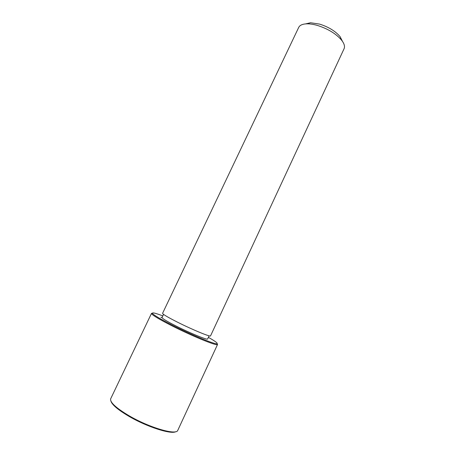 <?xml version="1.0" encoding="UTF-8"?>
<svg xmlns="http://www.w3.org/2000/svg" width="455" height="455" viewBox="0 0 455 455"><rect width="100%" height="100%" fill="white"/><g stroke="black" fill="none" stroke-linecap="round" stroke-linejoin="round"><path stroke-width="0.68" d="M209.107 335.824L207.639 338.975C207.804 340.38 190.19 333.202 175.971 325.968C166.769 321.264 162.122 318.443 162.048 317.522L163.544 314.382M177.279 322.06C167.582 317.135 162.685 314.223 162.577 313.319L298.713 27.397C299.817 25.19 302.495 24.007 306.755 23.836C309.883 23.768 313.444 24.303 317.442 25.446C328.061 28.83 336.143 33.772 341.682 40.273C344.27 43.663 345.066 46.484 344.071 48.736L210.54 335.887C210.767 337.274 192.266 329.636 177.279 322.06M342.416 41.269L340.101 36.662C335.403 31.133 328.573 26.947 319.609 24.109L310.549 22.756L305.521 23.91M208.396 337.354C215.295 341.25 218.127 343.377 216.893 343.741C214.794 344.509 190.969 334.63 172.024 324.989C160.359 319.029 153.847 315.178 152.482 313.432C151.97 312.249 155.417 313.074 162.816 315.906M217.12 343.679L217.547 344.469L217.206 344.645C215.09 345.464 190.787 335.409 171.467 325.57C159.58 319.484 152.954 315.554 151.583 313.768L151.498 313.387L152.385 313.211M175.823 431.664C171.256 434.667 146.829 426.858 128.828 416.251C118.021 409.836 112.049 404.791 110.906 401.117M217.547 344.469L177.712 430.493C176.028 435.441 149.012 427.524 128.845 415.62C116.082 407.976 110.008 402.408 110.61 398.921L151.498 313.387M162.099 317.772L160.894 317.22M310.549 22.756L306.755 23.836M340.101 36.662L341.682 40.273M152.482 313.432L151.583 313.768M216.893 343.741L217.206 344.645"/></g></svg>
